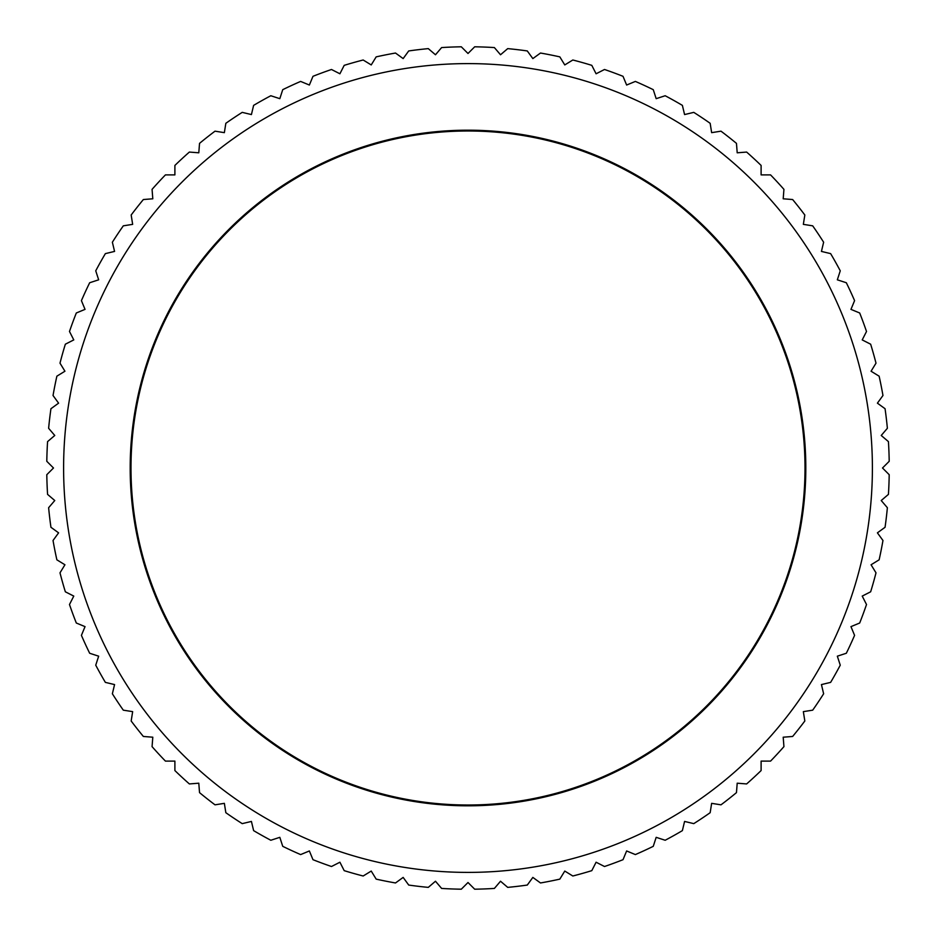 <?xml version="1.0" encoding="UTF-8"?>
<svg xmlns="http://www.w3.org/2000/svg" width="936" height="936" viewBox="0 0 936 936"><rect width="100%" height="100%" fill="white"/><g stroke="black" fill="none" stroke-linecap="round" stroke-linejoin="round"><path stroke-width="1.4" d="M872.399 468A404.399 404.399 0 0 0 468 63.601A404.399 404.399 0 0 0 63.601 468A404.399 404.399 0 0 0 468 872.399A404.399 404.399 0 0 0 872.399 468M882.508 468L889.2 461.308A421.258 421.258 0 0 0 888.428 441.616L881.232 435.474L887.375 428.29A421.258 421.258 0 0 0 885.058 408.716L877.406 403.159L882.964 395.507A421.258 421.258 0 0 0 879.126 376.178L871.065 371.229L876.002 363.168A421.258 421.258 0 0 0 870.655 344.202L862.22 339.908L866.514 331.484A421.258 421.258 0 0 0 859.693 312.987L850.964 309.371L854.58 300.631A421.258 421.258 0 0 0 846.331 282.742L837.334 279.817L840.259 270.82A421.258 421.258 0 0 0 830.63 253.621L821.434 251.421L823.633 242.225A421.258 421.258 0 0 0 812.694 225.833L803.345 224.359L804.831 215.011A421.258 421.258 0 0 0 792.628 199.532L783.198 198.795L783.935 189.364A421.258 421.258 0 0 0 770.562 174.892L761.108 174.892L761.108 165.438A421.258 421.258 0 0 0 746.635 152.065L737.205 152.802L736.468 143.372A421.258 421.258 0 0 0 720.989 131.169L711.641 132.655L710.167 123.306A421.258 421.258 0 0 0 693.775 112.367L684.579 114.566L682.379 105.37A421.258 421.258 0 0 0 665.18 95.741L656.183 98.666L653.258 89.669A421.258 421.258 0 0 0 635.368 81.42L626.629 85.036L623.013 76.307A421.258 421.258 0 0 0 604.516 69.486L596.092 73.78L591.798 65.344A421.258 421.258 0 0 0 572.832 59.998L564.771 64.935L559.822 56.874A421.258 421.258 0 0 0 540.493 53.036L532.841 58.594L527.284 50.942A421.258 421.258 0 0 0 507.71 48.625L500.526 54.768L494.383 47.572A421.258 421.258 0 0 0 474.692 46.8L468 53.492L461.308 46.8A421.258 421.258 0 0 0 441.616 47.572L435.474 54.768L428.29 48.625A421.258 421.258 0 0 0 408.716 50.942L403.159 58.594L395.507 53.036A421.258 421.258 0 0 0 376.178 56.874L371.229 64.935L363.168 59.998A421.258 421.258 0 0 0 344.202 65.344L339.908 73.78L331.484 69.486A421.258 421.258 0 0 0 312.987 76.307L309.371 85.036L300.631 81.42A421.258 421.258 0 0 0 282.742 89.669L279.817 98.666L270.82 95.741A421.258 421.258 0 0 0 253.621 105.37L251.421 114.566L242.225 112.367A421.258 421.258 0 0 0 225.833 123.306L224.359 132.655L215.011 131.169A421.258 421.258 0 0 0 199.532 143.372L198.795 152.802L189.364 152.065A421.258 421.258 0 0 0 174.892 165.438L174.892 174.892L165.438 174.892A421.258 421.258 0 0 0 152.065 189.364L152.802 198.795L143.372 199.532A421.258 421.258 0 0 0 131.169 215.011L132.655 224.359L123.306 225.833A421.258 421.258 0 0 0 112.367 242.225L114.566 251.421L105.37 253.621A421.258 421.258 0 0 0 95.741 270.82L98.666 279.817L89.669 282.742A421.258 421.258 0 0 0 81.42 300.631L85.036 309.371L76.307 312.987A421.258 421.258 0 0 0 69.486 331.484L73.78 339.908L65.344 344.202A421.258 421.258 0 0 0 59.998 363.168L64.935 371.229L56.874 376.178A421.258 421.258 0 0 0 53.036 395.507L58.594 403.159L50.942 408.716A421.258 421.258 0 0 0 48.625 428.29L54.768 435.474L47.572 441.616A421.258 421.258 0 0 0 46.8 461.308L53.492 468L46.8 474.692A421.258 421.258 0 0 0 47.572 494.383L54.768 500.526L48.625 507.71A421.258 421.258 0 0 0 50.942 527.284L58.594 532.841L53.036 540.493A421.258 421.258 0 0 0 56.874 559.822L64.935 564.771L59.998 572.832A421.258 421.258 0 0 0 65.344 591.798L73.78 596.092L69.486 604.516A421.258 421.258 0 0 0 76.307 623.013L85.036 626.629L81.42 635.368A421.258 421.258 0 0 0 89.669 653.258L98.666 656.183L95.741 665.18A421.258 421.258 0 0 0 105.37 682.379L114.566 684.579L112.367 693.775A421.258 421.258 0 0 0 123.306 710.167L132.655 711.641L131.169 720.989A421.258 421.258 0 0 0 143.372 736.468L152.802 737.205L152.065 746.635A421.258 421.258 0 0 0 165.438 761.108L174.892 761.108L174.892 770.562A421.258 421.258 0 0 0 189.364 783.935L198.795 783.198L199.532 792.628A421.258 421.258 0 0 0 215.011 804.831L224.359 803.345L225.833 812.694A421.258 421.258 0 0 0 242.225 823.633L251.421 821.434L253.621 830.63A421.258 421.258 0 0 0 270.82 840.259L279.817 837.334L282.742 846.331A421.258 421.258 0 0 0 300.631 854.58L309.371 850.964L312.987 859.693A421.258 421.258 0 0 0 331.484 866.514L339.908 862.22L344.202 870.655A421.258 421.258 0 0 0 363.168 876.002L371.229 871.065L376.178 879.126A421.258 421.258 0 0 0 395.507 882.964L403.159 877.406L408.716 885.058A421.258 421.258 0 0 0 428.29 887.375L435.474 881.232L441.616 888.428A421.258 421.258 0 0 0 461.308 889.2L468 882.508L474.692 889.2A421.258 421.258 0 0 0 494.383 888.428L500.526 881.232L507.71 887.375A421.258 421.258 0 0 0 527.284 885.058L532.841 877.406L540.493 882.964A421.258 421.258 0 0 0 559.822 879.126L564.771 871.065L572.832 876.002A421.258 421.258 0 0 0 591.798 870.655L596.092 862.22L604.516 866.514A421.258 421.258 0 0 0 623.013 859.693L626.629 850.964L635.368 854.58A421.258 421.258 0 0 0 653.258 846.331L656.183 837.334L665.18 840.259A421.258 421.258 0 0 0 682.379 830.63L684.579 821.434L693.775 823.633A421.258 421.258 0 0 0 710.167 812.694L711.641 803.345L720.989 804.831A421.258 421.258 0 0 0 736.468 792.628L737.205 783.198L746.635 783.935A421.258 421.258 0 0 0 761.108 770.562L761.108 761.108L770.562 761.108A421.258 421.258 0 0 0 783.935 746.635L783.198 737.205L792.628 736.468A421.258 421.258 0 0 0 804.831 720.989L803.345 711.641L812.694 710.167A421.258 421.258 0 0 0 823.633 693.775L821.434 684.579L830.63 682.379A421.258 421.258 0 0 0 840.259 665.18L837.334 656.183L846.331 653.258A421.258 421.258 0 0 0 854.58 635.368L850.964 626.629L859.693 623.013A421.258 421.258 0 0 0 866.514 604.516L862.22 596.092L870.655 591.798A421.258 421.258 0 0 0 876.002 572.832L871.065 564.771L879.126 559.822A421.258 421.258 0 0 0 882.964 540.493L877.406 532.841L885.058 527.284A421.258 421.258 0 0 0 887.375 507.71L881.232 500.526L888.428 494.383A421.258 421.258 0 0 0 889.2 474.692L882.508 468M130.186 468A337.814 337.814 0 0 1 468 130.186A337.814 337.814 0 0 1 805.814 468A337.814 337.814 0 0 1 468 805.814A337.814 337.814 0 0 1 130.186 468M805.007 468A337.007 337.007 0 0 0 468 130.993A337.007 337.007 0 0 0 130.993 468A337.007 337.007 0 0 0 468 805.007A337.007 337.007 0 0 0 805.007 468"/></g></svg>
